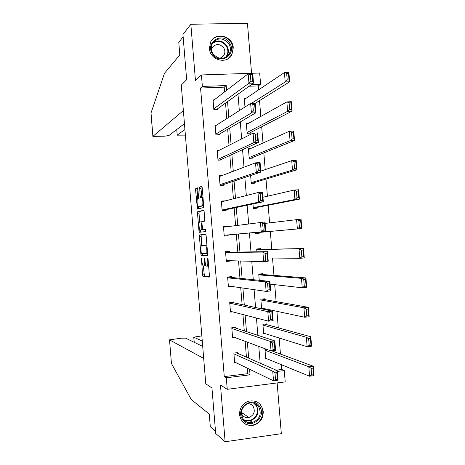 <?xml version="1.0" encoding="UTF-8"?>
<svg xmlns="http://www.w3.org/2000/svg" width="465" height="465" viewBox="0 0 465 465"><rect width="100%" height="100%" fill="white"/><g stroke="black" fill="none" stroke-linecap="round" stroke-linejoin="round"><path stroke-width="0.7" d="M201.409 257.994L202.566 274.902L203.025 276.437L209.192 277.134L209.419 275.623L208.07 259.185L207.739 258.098L207.756 261.295C207.931 264.289 207.692 265.91 207.041 266.172L206.297 266.038C205.693 265.341 205.263 263.731 205.019 261.208L204.519 258.046L204.542 261.191C204.716 264.132 204.49 265.73 203.856 265.986L203.147 265.858C202.554 265.178 202.141 263.591 201.897 261.103L201.409 257.994M209.419 48.453C209.849 60.223 226.949 64.856 231.861 54.643L233.273 47.849C232.872 35.869 215.173 31.353 210.558 42.17L209.419 48.453M239.551 414.751C241.068 422.575 245.665 426.103 253.332 425.33C259.941 423.249 263.248 418.645 263.254 411.525C261.522 403.207 256.575 399.778 248.403 401.237C242.434 403.643 239.487 408.148 239.551 414.751M197.881 189.238L197.427 187.848L195.8 188.441L195.608 190.046L197.41 209.035L203.484 207.576L203.699 205.943L202.205 187.709L201.833 186.308L199.683 187.029L200.107 196.364L200.473 197.765L201.833 197.549C202.914 198.253 203.298 205.646 202.258 205.687L198.09 206.64C197.055 205.96 196.666 198.77 197.66 198.671L198.299 198.474L198.503 196.869L197.881 189.238M224.601 91.884L224.211 87.153L200.566 88.03L202.362 86.432L201.421 74.952L259.673 73.017L260.603 84.299L251.367 84.636M276.129 370.175L281.726 369.483L284.26 370.564L285.202 381.899L227.251 389.31L220.468 385.061L225.124 441.75L215.684 433.444L211.953 387.967L205.774 383.846L181.28 85.118L186.657 79.701L182.948 34.491L190.842 24.273L195.469 80.625L201.421 74.952M227.251 389.31L226.304 377.772L250.048 374.819L249.589 369.251M200.566 88.03L224.269 376.603L226.304 377.772M199.619 234.924L199.415 236.453L200.857 254.07L201.31 255.564L207.425 255.587L207.652 254.041L206.152 235.79L205.675 234.279L199.619 234.924L201.101 234.808L201.641 245.41M198.956 230.855L197.509 213.243L197.706 211.68L203.705 210.279L204.176 211.744L204.6 221.16L202.106 221.596L201.897 223.177L202.699 229.716L205.437 229.425L205.559 231.564L199.404 232.308L198.956 230.855L200.438 230.739L200.386 230.07M251.571 73.29L247.438 23.25L190.842 24.273M225.124 441.75L281.331 433.682L277.14 382.928M224.269 376.603L247.804 373.686L247.351 368.17M246.444 357.184L245.142 341.345M244.282 330.882L242.933 314.532M242.114 304.592L240.725 287.73M239.952 278.314L238.522 260.941M237.789 252.047L236.319 234.209M235.61 225.583L234.157 207.96M233.407 198.817L231.994 181.722M231.204 172.067L229.838 155.496M229.001 145.33L227.676 129.282M226.798 118.598L225.519 103.079M237.853 353.423L237.789 352.61L233.866 353.069L234.668 362.828L235.964 362.671M235.772 328.087L235.703 327.279L231.779 327.709L232.581 337.462L234.209 337.276M233.686 302.767L233.622 301.954L229.698 302.355L230.501 312.102L232.686 311.875M231.605 277.454L231.535 276.64L227.612 277.012L228.414 286.76L231.744 286.434M229.524 252.152L229.454 251.344L225.531 251.681L226.333 261.423L230.256 261.074L230.227 260.72M227.426 226.658L227.373 226.048L223.444 226.362L224.246 236.098L228.176 235.778L228.106 234.965M225.304 200.88L221.363 201.049L222.165 210.785L226.095 210.494L226.025 209.68M221.933 175.584L219.282 175.753L220.085 185.477L224.014 185.215L223.95 184.407M219.079 150.358L217.202 150.462L218.004 160.187L221.939 159.954L221.869 159.146M216.574 125.114L215.126 125.184L215.923 134.902L219.858 134.699L219.794 133.891M214.226 99.865L213.046 99.911L213.848 109.63L217.783 109.461L217.713 108.647M281.726 369.483L281.325 364.67M280.453 354.063L279.122 337.991M278.285 327.831L276.919 311.318M276.117 301.616L274.716 284.661M273.949 275.408L272.513 258.011M271.787 249.211L270.316 231.419M269.607 222.845L268.154 205.239M267.41 196.224L265.992 179.077M265.213 169.615L263.829 152.921M263.01 143.017L261.673 126.776M260.819 116.436L259.511 100.643M258.621 89.861L258.29 85.891L249.135 86.228M267.241 358.91L265.771 359.09L264.969 349.424L266.404 349.256M266.811 324.68L266.747 323.878L262.899 324.297L263.696 333.963L265.544 333.754M264.742 299.594L264.678 298.792L260.824 299.181L261.621 308.818M264.108 308.58L261.69 308.836M262.673 274.519L262.609 273.716L258.755 274.083L259.267 280.308M260.603 249.455L260.54 248.653L256.686 248.984L256.918 251.809M255.32 232.448L255.413 233.546L259.267 233.232L259.197 232.43M252.972 203.972L253.344 208.471L257.197 208.186L257.133 207.384M250.623 175.508L251.274 183.408L255.128 183.146L255.064 182.344M250.542 148.597L248.409 148.713L249.205 158.35L253.065 158.123L253.001 157.321M247.99 123.591L246.345 123.673L247.142 133.304L251.001 133.106L250.931 132.304M245.625 98.586L244.282 98.638L244.974 107.031M258.29 85.891L260.603 84.299M226.612 90.332L226.222 85.56L202.362 86.432M248.676 358.155L247.357 342.17M246.485 331.609L245.125 315.101M244.299 305.069L242.899 288.044M242.114 278.541L240.672 260.999M239.934 252.018L238.446 234.011M237.731 225.304L236.267 207.512M235.505 198.288L234.081 181.025M233.279 171.277L231.901 154.549M231.059 144.284L229.722 128.09M228.832 117.302L227.542 101.637M277.343 371.425L284.26 370.564M237.981 94.186L239.336 110.618M240.271 121.923L241.672 138.907M242.556 149.672L244.003 167.214M244.846 177.432L246.34 195.532M247.136 205.21L248.676 223.863M249.426 232.994L250.984 251.879M251.763 261.295L253.28 279.692M254.099 289.654L255.576 307.51M256.442 318.031L257.866 335.341M258.778 346.419L260.162 363.188M247.804 373.686L250.048 374.819M224.211 87.153L226.222 85.56M230.256 261.074L226.292 260.958M227.373 226.048L223.462 226.577M225.293 200.77L221.421 201.758M203.926 265.98L205.356 265.852L205.832 265.271M207.111 266.16L208.634 266.026M203.327 265.951L204.449 276.262L209.384 276.838M205.757 234.308L201.101 234.808M202.304 253.46L202.798 255.436L207.559 255.448M201.182 252.419L201.502 253.466L206.861 253.425L206.832 250.106C206.588 247.595 206.164 246.002 205.565 245.328L201.671 245.41C201.049 245.735 200.828 247.345 201.008 250.251L201.182 252.419M206.913 245.102L205.321 245.224M201.671 245.41L206.844 245.096M199.723 222.014L198.997 213.133L197.509 213.243M203.908 210.471L199.194 211.569L198.997 213.133M202.775 229.745L205.478 229.472M199.59 222.038C198.572 222.014 198.991 229.297 200.043 230.001L201.636 229.896L201.845 228.338L201.054 221.822L199.59 222.038M203.228 229.71L200.252 230.082M200.438 230.739L200.793 232.14M199.741 206.605L198.317 206.71M203.67 205.606L199.811 206.605M202.723 197.491L201.676 197.474M202.008 186.639L201.2 186.93L200.99 188.575L201.909 197.544M198.468 206.698L198.782 208.744M197.689 188.197L197.288 188.337L197.09 189.947L197.805 198.631M265.038 350.226L308.801 366.763L313.253 366.211L314.032 375.656L309.58 376.22L265.701 358.283M271.88 350.889L313.253 366.211L312.893 368.117L311.108 368.344L311.66 374.976L313.445 374.749L312.893 368.117M311.66 374.976L309.58 376.22L308.801 366.763L311.108 368.344M313.445 374.749L314.032 375.656M233.936 353.882L272.728 371.244L277.28 370.681L236.377 352.772M276.797 372.622L277.28 370.681L278.07 380.225L273.519 380.806L272.728 371.244L274.972 372.849L275.53 379.556L277.355 379.324L276.797 372.622L274.972 372.849M234.604 362.014L273.519 380.806L275.53 379.556M278.07 380.225L277.355 379.324M259.505 406.375C267.433 416.983 249.85 430.741 242.637 419.459C234.645 408.747 252.414 395.076 259.505 406.375M243.056 418.82C245.444 421.976 248.583 423.197 252.478 422.482C259.859 419.302 261.923 414.042 258.656 406.718C256.07 403.335 252.693 402.173 248.531 403.219C241.649 406.672 239.824 411.874 243.056 418.82M241.335 413.094L242.224 414.92C243.922 417.157 246.154 418.012 248.92 417.483C254.059 415.216 255.488 411.531 253.193 406.422C251.716 404.416 249.74 403.515 247.264 403.713M241.701 414.019L242.875 413.321M242.573 421.889C245.485 424.725 248.949 425.76 252.972 424.998C261.266 423.499 265.748 412.147 260.743 405.41M229.547 42.937C237.516 54.242 219.811 65.896 212.569 53.998C204.536 42.577 222.427 31.033 229.547 42.937M213.017 53.771C218.806 59.909 224.235 59.915 229.292 53.795C230.966 50.377 230.774 46.959 228.722 43.536C222.776 37.276 217.289 37.369 212.261 43.82C210.773 47.168 211.023 50.487 213.017 53.771M219.311 58.218C221.427 57.904 223.014 56.811 224.072 54.951C225.229 52.557 225.089 50.162 223.653 47.773C219.486 43.39 215.632 43.448 212.092 47.953L211.47 49.947M227.757 58.892L231.477 54.893C233.581 50.65 233.354 46.39 230.797 42.117C226.42 34.869 215.26 34.329 211.064 41.245M202.705 346.402L185.552 338.142L181.338 338.183L169.51 339.845L171.434 363.27M171.509 363.601L191.231 399.487L209.267 414.1L210.308 426.748L215.504 431.27M201.845 335.904L193.754 337.142L194.254 342.333M202.263 341.054L193.835 337.218M203.687 358.416L169.574 339.915M183.367 110.565L152.88 136.396L164.808 136.169L168.964 135.495L184.442 123.667M150.986 113.059L164.517 73.232L179.816 54.922L178.781 42.356L183.134 36.782M176.816 129.491L177.206 135.17L185.378 135.123M177.275 135.071L184.919 129.503M262.963 325.105L306.354 337.282L310.812 336.765L311.597 346.204L307.138 346.727L263.626 333.155M264.701 324.099L310.812 336.765L310.446 338.578L308.661 338.782L309.208 345.414L310.992 345.204L310.446 338.578M309.208 345.414L307.138 346.727L306.354 337.282L308.661 338.782M310.992 345.204L311.597 346.204M260.894 299.989L303.912 307.807L308.371 307.336L309.155 316.77L304.697 317.252L261.557 308.039M261.842 299.082L308.371 307.336L307.999 309.051L306.208 309.237L306.761 315.863L308.545 315.671L307.999 309.051M306.761 315.863L304.697 317.252L303.912 307.807L306.208 309.237M308.545 315.671L309.155 316.77M231.849 328.517L270.27 341.432L274.821 340.909L233.901 327.476M274.333 342.752L274.821 340.909L275.611 350.447L271.054 350.982L270.27 341.432L272.507 342.961L273.06 349.663L274.885 349.448L274.333 342.752L272.507 342.961M232.517 336.648L271.054 350.982L273.06 349.663M275.611 350.447L274.885 349.448M229.762 303.168L267.805 311.631L272.362 311.149L231.117 302.209M271.868 312.893L272.362 311.149L273.153 320.681L268.596 321.181L267.805 311.631L270.037 313.084L270.589 319.786L272.42 319.589L271.868 312.893L270.037 313.084M230.431 311.294L268.596 321.181L270.589 319.786M273.153 320.681L272.42 319.589M258.819 274.885L301.471 278.349L305.935 277.919L306.714 287.347L302.256 287.788L270.136 284.138M258.767 274.216L305.935 277.919L305.551 279.535L303.761 279.709L304.313 286.33L306.098 286.155L305.551 279.535M304.313 286.33L302.256 287.788L301.471 278.349L303.761 279.709M306.098 286.155L306.714 287.347M256.75 249.792L303.494 248.513L304.279 257.941L299.815 258.342L267.974 257.959M256.732 249.542L303.494 248.513L303.104 250.031L301.32 250.193L301.866 256.814L303.657 256.651L303.104 250.031M301.866 256.814L299.815 258.342L299.036 248.909L301.32 250.193M303.657 256.651L304.279 257.941M255.349 232.779L301.843 228.548L255.343 232.744M265.12 223.403L301.058 219.125L301.843 228.548L301.21 227.164L300.663 220.55L298.873 220.689L299.419 227.304L301.21 227.164M299.419 227.304L297.379 228.908L296.594 219.48L298.873 220.689M300.663 220.55L301.058 219.125M227.681 277.826L265.346 281.842L269.909 281.406L227.618 277.041M269.404 283.046L269.909 281.406L270.694 290.933L266.137 291.392L265.346 281.842L267.573 283.226L268.125 289.922L269.956 289.742L269.404 283.046L267.573 283.226M228.35 285.946L266.137 291.392L268.125 289.922M270.694 290.933L269.956 289.742M225.595 252.495L262.888 252.071L267.451 251.675L225.572 252.204M266.939 253.216L267.451 251.675L268.241 261.202L263.678 261.615L262.888 252.071L265.108 253.379L265.66 260.075L267.491 259.912L266.939 253.216L265.108 253.379M226.263 260.609L263.678 261.615L265.66 260.075M268.241 261.202L267.491 259.912M223.514 227.17L264.998 221.956L265.782 231.483L261.22 231.855L260.435 222.317L262.644 223.549L263.196 230.239L265.027 230.094L264.475 223.403L262.644 223.549M224.182 235.331L265.782 231.483L265.027 230.094M224.182 235.284L261.22 231.855L263.196 230.239M264.998 221.956L264.475 223.403M253.315 208.128L299.408 199.165L294.938 199.491L253.274 207.669M262.957 197.247L294.159 190.063L298.629 189.755L299.408 199.165L298.768 197.689L298.222 191.074L296.426 191.202L296.978 197.817L298.768 197.689M296.978 197.817L294.938 199.491L294.159 190.063L296.426 191.202M298.222 191.074L298.629 189.755M221.433 201.862L257.976 192.574L262.545 192.26L263.33 201.775L258.767 202.106L257.976 192.574L260.185 193.731L260.737 200.421L262.568 200.287L262.016 193.603L260.185 193.731M222.142 210.506L263.33 201.775L262.568 200.287M222.096 209.971L258.767 202.106L260.737 200.421M262.545 192.26L262.016 193.603M251.6 183.384L296.972 169.801L292.502 170.085L251.205 182.6M260.801 171.108L291.724 160.663L296.193 160.39L296.972 169.801L296.327 168.225L295.781 161.617L293.985 161.727L294.537 168.336L296.327 168.225M294.537 168.336L292.502 170.085L291.724 160.663L293.985 161.727M295.781 161.617L296.193 160.39M219.352 176.561L255.523 162.849L260.092 162.57L260.877 172.085L256.314 172.376L255.523 162.849L257.72 163.93L258.273 170.614L260.109 170.498L259.557 163.82L257.72 163.93M220.898 185.425L260.877 172.085L260.109 170.498M220.015 184.669L256.314 172.376L258.273 170.614M260.092 162.57L259.557 163.82M250.676 158.263L294.537 140.447L290.067 140.692L249.141 157.548M248.479 149.515L289.288 131.275L293.758 131.043L294.537 140.447L293.886 138.779L293.339 132.176L291.543 132.269L292.09 138.878L293.886 138.779M292.09 138.878L290.067 140.692L289.288 131.275L291.543 132.269M293.339 132.176L293.758 131.043M217.271 151.27L253.07 133.135L257.645 132.897L258.43 142.406L253.855 142.656L253.07 133.135L255.262 134.141L255.814 140.825L257.645 140.726L257.099 134.048L255.262 134.141M219.829 160.076L258.43 142.406L257.645 140.726M217.934 159.373L253.855 142.656L255.814 140.825M257.645 132.897L257.099 134.048M249.199 133.199L292.107 111.112L287.637 111.315L247.072 132.502M246.409 124.475L286.853 101.899L291.328 101.713L292.107 111.112L291.445 109.345L290.898 102.748L289.102 102.823L289.654 109.426L291.445 109.345M289.654 109.426L287.637 111.315L286.853 101.899L289.102 102.823M290.898 102.748L291.328 101.713M215.19 125.992L250.618 103.433L255.192 103.242L255.977 112.745L251.408 112.954L250.618 103.433L252.803 104.369L253.355 111.048L255.192 110.966L254.64 104.288L252.803 104.369M218.265 134.78L255.977 112.745L255.192 110.966M215.859 134.094L251.408 112.954L253.355 111.048M255.192 103.242L254.64 104.288M255.204 103.34L289.678 81.788L285.202 81.95L251.408 103.399M244.346 99.44L284.423 72.54L288.899 72.395L289.678 81.788L289.009 79.928L288.463 73.331L286.667 73.389L287.213 79.992L289.009 79.928M287.213 79.992L285.202 81.95L284.423 72.54L286.667 73.389M288.463 73.331L288.899 72.395M213.115 100.725L248.171 73.749L252.745 73.598L253.53 83.096L248.955 83.264L248.171 73.749L250.344 74.609L250.897 81.282L252.733 81.218L252.181 74.545L250.344 74.609M216.504 109.513L253.53 83.096L252.733 81.218M213.778 108.822L248.955 83.264L250.897 81.282M252.745 73.598L252.181 74.545M201.723 258.993L201.264 259.034M208.064 259.133L207.582 259.174M204.844 259.063L204.373 259.104M205.013 261.15L204.542 261.191M208.239 261.254L207.756 261.295M204.507 276.297L203.025 276.437M204.054 274.763L202.566 274.902M202.798 255.436L201.31 255.564M202.345 253.942L200.857 254.07M200.897 236.33L199.415 236.453M207.593 253.361L206.861 253.425M207.506 252.303L207.018 252.344M207.32 250.065L206.832 250.106M199.194 211.569L197.706 211.68M203.141 229.78L201.636 229.896M202.316 228.298L201.845 228.338M201.903 223.217L201.426 223.252M201.996 221.718L200.973 221.793M203.67 205.588L202.258 205.687M201.618 196.259L200.107 196.364M200.99 188.575L199.473 188.674M201.2 186.93L199.683 187.029M198.538 207.541L197.05 207.652M197.09 189.947L195.608 190.046M197.288 188.337L195.8 188.441M254.715 403.492L256.325 405.282C259.563 412.536 257.517 417.744 250.199 420.895L244.201 420.18M243.451 419.354C251.303 424.824 261.708 413.001 255.855 405.341L253.675 403.132M212.918 42.693C218.079 39.63 222.665 40.577 226.682 45.535C228.716 48.924 228.902 52.313 227.245 55.695L226.414 56.963M225.484 57.509C228.367 53.969 228.617 50.098 226.24 45.884C222.043 40.85 217.411 40.095 212.36 43.634M151.003 112.71L152.933 136.309M253.332 425.33L252.89 425.016M204.449 276.262L202.961 276.402M202.728 255.407L201.24 255.535M206.925 245.212L205.565 245.328M201.984 221.753L201.054 221.822M200.252 232.204L199.328 232.279M203.002 197.468L201.833 197.549M248.92 417.483L241.376 412.286M252.478 422.482L250.199 420.895L244.142 420.127M224.072 54.951L221.177 57.689M229.292 53.795L226.391 56.98M193.754 337.142L194.178 342.298M169.51 339.845L171.434 363.351M177.206 135.17L176.746 129.543M150.968 112.978L152.88 136.396"/></g></svg>
